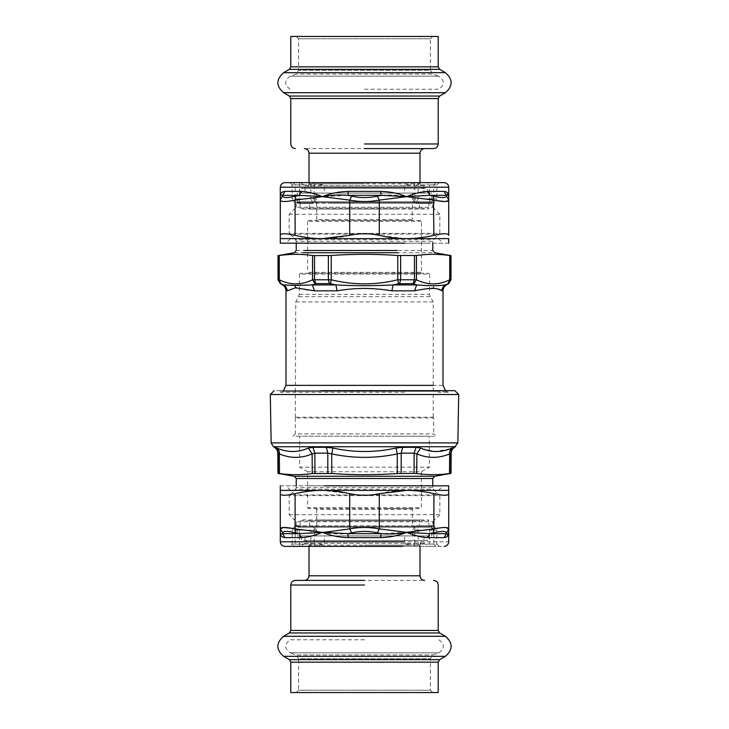 <?xml version="1.0" encoding="UTF-8"?>
<svg xmlns="http://www.w3.org/2000/svg" width="729" height="729" viewBox="0 0 729 729"><rect width="100%" height="100%" fill="white"/><g stroke="black" fill="none" stroke-linecap="round" stroke-linejoin="round"><path stroke-width="0.55" stroke-dasharray="3.65 2.73" d="M404.631 392.302L280.793 392.302L279.152 390.671L449.848 390.671L448.207 392.302L437.965 392.302M405.415 390.671L289.604 390.671L405.415 390.671M398.763 436.188L435.96 436.188L433.682 433.91L295.318 433.91L293.04 436.188L398.763 436.188M395.592 436.188L429.363 436.188L429.363 467.143L299.637 467.143L299.637 436.188L395.592 436.188M409.662 394.517L281.831 394.517L409.662 394.517M452.235 448.016L452.18 448.034C450.331 449.337 449.483 451.287 449.638 453.894L450.859 453.156L450.686 473.394L449.492 473.531C438.557 475.071 427.631 475.071 416.724 473.531L397.269 473.531C375.426 475.071 353.574 475.071 331.731 473.531L312.276 473.531C301.369 475.071 290.443 475.071 279.508 473.531L278.314 473.394L278.141 453.156L279.362 453.894L279.508 473.531M278.141 453.156L278.141 453.156C278.031 450.604 276.892 448.654 274.742 447.305L276.82 448.034C287.627 452.673 298.143 452.673 308.376 448.034L312.896 447.305L326.346 447.305L332.943 448.034C353.984 452.673 375.025 452.673 396.057 448.034L397.269 453.894L401.214 453.156L414.145 453.156L416.87 453.894L416.724 473.531M308.376 448.034L312.13 453.894L314.855 453.156L327.786 453.156L331.731 453.894L331.731 473.531M452.18 448.034L454.258 447.305C452.098 448.654 450.959 450.604 450.859 453.156L450.859 453.156M396.057 448.034L402.654 447.305L416.104 447.305L435.222 451.515L450.176 448.827M276.774 448.016L276.82 448.034C278.669 449.337 279.517 451.287 279.362 453.894C290.315 458.523 301.241 458.523 312.13 453.894L312.276 473.531M332.943 448.034L331.731 453.894C353.574 458.523 375.426 458.523 397.269 453.894L397.269 473.531M420.624 448.034L416.87 453.894C427.759 458.523 438.685 458.523 449.638 453.894L449.492 473.531M390.361 527.222L418.437 527.222L419.348 526.311L309.652 526.311L310.563 527.222L390.361 527.222M391.236 519.941L315.566 519.941L420.259 519.941L419.348 520.852L419.348 526.311M394.945 519.941L427.996 519.941L428.907 520.852L300.093 520.852L301.004 519.941L394.945 519.941M428.907 526.311L300.093 526.311L299.182 527.222L429.818 527.222L428.907 526.311L428.907 520.852M397.232 526.311L432.78 526.311L431.869 527.222L297.131 527.222L296.22 526.311L397.232 526.311M289.167 514.71L439.833 514.71L439.833 495.62L289.167 495.62L289.167 514.71L296.22 521.764L432.78 521.764L432.78 526.311M407.821 390.671L274.15 390.671M421.398 471.736L421.398 507.648L307.602 507.648L307.602 471.736L421.398 471.736L429.363 467.143M307.602 507.648L308.513 508.56L420.487 508.56L421.398 507.648M387.846 508.56L413.206 508.56L412.295 509.471L316.705 509.471L315.794 508.56L387.846 508.56M316.705 509.471L316.705 526.311L412.295 526.311L412.295 509.471M316.705 526.311L315.794 527.222L413.206 527.222L412.295 526.311M450.613 255.597L449.729 255.496C438.63 253.92 427.54 253.92 416.45 255.496L397.77 255.496C375.59 253.92 353.41 253.92 331.23 255.496L312.55 255.496C301.46 253.92 290.37 253.92 279.271 255.496L278.387 255.597L278.387 279.663L279.271 279.781C290.37 285.221 301.46 285.221 312.55 279.781L331.23 279.781C353.41 285.221 375.59 285.221 397.77 279.781L416.45 279.781C427.54 285.221 438.63 285.221 449.729 279.781L450.613 279.663L450.613 255.597M414.528 290.835L391.901 290.835L393.086 284.921L399.674 283.608L413.17 283.608L416.696 284.921L414.528 290.835L433.409 287.8L441.92 290.835C443.378 290.835 443.378 290.835 441.92 290.835C442.011 288.265 443.132 286.287 445.291 284.921L448.043 283.727L449.729 279.781L449.729 255.496M448.043 283.727L450.613 279.663M413.844 283.727L416.45 279.781L416.45 255.496M398.699 283.727L397.77 279.781L397.77 255.496M391.901 290.835C372.801 287.645 356.199 287.645 337.099 290.835L314.472 290.835L312.304 284.921L315.83 283.608L330.301 283.727L331.23 279.781L331.23 255.496M315.156 283.727L312.55 279.781L312.55 255.496M280.656 283.608L279.271 279.781L279.271 255.496M314.472 290.835L306.554 289.996L296.366 287.755M295.883 287.773L287.882 290.698M287.344 290.816L287.08 290.835C286.989 288.265 285.868 286.287 283.709 284.921C282.187 284.921 282.187 284.921 283.709 284.921L280.957 283.727M445.291 284.921C446.813 284.921 446.813 284.921 445.291 284.921L433.837 285.44L393.086 284.921C374.032 285.941 354.968 285.941 335.914 284.921L312.304 284.921C300.266 285.941 290.734 285.941 283.709 284.921M330.301 283.727L335.914 284.921L337.099 290.835M390.361 201.778L418.437 201.778L419.348 202.689L309.652 202.689L310.563 201.778L390.361 201.778M419.348 208.148L309.652 208.148L308.741 209.059L420.259 209.059L419.348 208.148L419.348 202.689M394.945 209.059L427.996 209.059L428.907 208.148L300.093 208.148L301.004 209.059L394.945 209.059M428.907 202.689L300.093 202.689L299.182 201.778L429.818 201.778L428.907 202.689L428.907 208.148M397.232 202.689L432.78 202.689L431.869 201.778L297.131 201.778L296.22 202.689L397.232 202.689M289.167 214.29L439.833 214.29L439.833 233.38L289.167 233.38L289.167 214.29L296.22 207.236L432.78 207.236L432.78 202.689M299.409 294.388L429.591 294.388L429.591 274.15L299.409 274.15L299.409 294.388L295.774 301.915L295.318 417.981L433.682 417.981L433.682 433.91M295.774 417.198L433.226 417.198L433.682 417.981M295.774 301.915L433.226 301.915L433.226 417.198M299.409 274.15L300.321 273.238L428.679 273.238L429.591 274.15M392.211 273.238L422.31 273.238L421.398 272.327L307.602 272.327L306.69 273.238L392.211 273.238M421.398 221.352L307.602 221.352L308.513 220.44L420.487 220.44L421.398 221.352L421.398 272.327M387.846 220.44L321.762 220.44L413.206 220.44L412.295 219.529L316.705 219.529L315.794 220.44M316.705 219.529L316.705 202.689L412.295 202.689L412.295 219.529M316.705 202.689L315.794 201.778L413.206 201.778L412.295 202.689M397.779 234.073L309.543 234.073L433.91 234.073L433.91 203.109L430.957 203.109C430.165 202.844 429.7 201.423 429.591 198.844L429.591 193.103L423.968 193.103L423.968 185.658L428.698 182.633L435.969 182.633L293.031 182.633L300.302 182.633L305.032 185.658L305.032 193.103L423.968 193.103M299.564 182.633L299.409 193.103L429.591 193.103M299.409 193.103L299.409 198.844C299.3 201.423 298.835 202.844 298.043 203.109L295.09 203.109L295.09 234.073L285.987 243.176L430.238 243.176L307.41 243.176M314.026 234.073L295.09 234.073M282.688 195.326L284.848 191.39C281.731 191.709 280.209 193.458 280.291 196.648L280.291 235.321C280.683 233.225 285.613 233.225 295.09 235.321L295.09 200.12L322.4 196.648C314.755 193.458 307.629 191.709 301.022 191.39L299.309 195.326L282.688 195.326L280.291 200.12C280.674 201.988 285.604 201.988 295.09 200.12L295.582 196.174L299.309 195.326L322.4 196.648L323.958 196.055L322.4 196.648L324.022 196.657L347.888 195.326L351.651 196.174L349.71 200.12L349.71 235.321C359.57 233.225 369.43 233.225 379.29 235.321L379.29 200.12L377.349 196.174L381.112 195.326C390.152 194.625 398.654 195.062 406.6 196.648L429.691 195.326L433.418 196.174L433.91 200.12L436.853 200.685M324.022 196.657L349.71 200.12C359.57 201.988 369.43 201.988 379.29 200.12L406.6 196.648C399.045 193.458 390.407 191.709 380.675 191.39L348.325 191.39C339.34 191.645 331.276 193.185 324.132 195.992L323.958 196.055M433.91 235.321C443.387 233.225 448.317 233.225 448.709 235.321L448.709 200.12L444.152 191.39L427.978 191.39C421.371 191.709 414.245 193.458 406.6 196.648L433.91 200.12L433.91 235.321C424.36 237.554 415.257 238.647 406.6 238.62L280.291 238.62M444.799 201.523L448.709 200.12L448.709 196.648C448.791 193.458 447.269 191.709 444.152 191.39M448.709 243.176L324.132 243.176M433.91 234.073L443.013 243.176L326.856 243.176M448.709 238.62L404.877 238.611L379.29 235.321M349.71 235.321C340.151 237.554 331.048 238.647 322.4 238.62C313.743 238.647 304.64 237.554 295.09 235.321M429.591 198.844L433.791 198.844L430.957 203.109L298.043 203.109L295.209 198.844L299.409 198.844M316.422 198.844L310.846 198.844L313.042 203.109L314.226 202.744L316.422 198.844L316.422 193.103L324.35 193.103L324.35 185.658L322.318 184.911C319.703 184.072 318.564 183.307 318.91 182.633M412.578 198.844L414.774 202.744L415.958 203.109L418.154 198.844L412.578 198.844L412.578 193.103L316.422 193.103M324.35 193.103L404.65 193.103L404.65 185.658L324.35 185.658M404.65 185.658L406.682 184.911C409.297 184.072 410.436 183.307 410.09 182.633M448.617 195.864L448.709 196.648M446.312 195.326L429.691 195.326L427.978 191.39M380.675 191.39L381.112 195.326L347.888 195.326L348.325 191.39M280.291 196.648L280.383 195.864M292.129 184.911L289.85 182.633L293.031 182.633L295.209 184.911L295.209 198.844L310.846 198.844L310.846 184.911L292.129 184.911L292.129 198.844L295.209 198.844M404.65 193.103L412.578 193.103M299.564 193.103L305.032 193.103M402.69 182.633L284.848 182.633M428.698 182.633L300.302 182.633M305.032 185.658L423.968 185.658M299.564 546.367L299.409 530.156C299.3 527.577 298.835 526.156 298.043 525.891L430.957 525.891L433.791 530.156L418.154 530.156L415.958 525.891L430.957 525.891C430.165 526.156 429.7 527.577 429.591 530.156L429.591 535.897L423.968 535.897L423.968 543.342L428.698 546.367L435.969 546.367L293.031 546.367L300.302 546.367L305.032 543.342L305.032 535.897L423.968 535.897M299.409 535.897L429.591 535.897M397.779 494.927L309.543 494.927L433.91 494.927L433.91 525.891L436.871 530.156L433.791 530.156L433.791 544.089L436.871 544.089L436.871 530.156M316.422 530.156L295.209 530.156L298.043 525.891L314.226 526.256L316.422 530.156L316.422 535.897L324.35 535.897L324.35 543.342L322.318 544.089C319.703 544.928 318.564 545.693 318.91 546.367M314.026 494.927L295.09 494.927L285.987 485.824L430.238 485.824L307.41 485.824M445.72 527.504L406.6 532.352L379.29 528.88L379.29 493.679C369.43 495.775 359.57 495.775 349.71 493.679L349.71 528.88L322.4 532.352L295.09 528.88L295.09 493.679C285.613 495.775 280.683 495.775 280.291 493.679L280.291 528.88L282.688 533.674L299.309 533.674L301.022 537.61C307.629 537.291 314.755 535.542 322.4 532.352C329.955 535.542 338.593 537.291 348.325 537.61L347.888 533.674L381.112 533.674L380.675 537.61C389.66 537.355 397.724 535.824 404.868 533.008L406.6 532.352C414.245 535.542 421.371 537.291 427.978 537.61L429.691 533.674L446.312 533.674L444.152 537.61C447.269 537.291 448.791 535.542 448.709 532.352C448.754 533.938 447.952 534.375 446.312 533.674L448.709 528.88L448.709 493.679C448.317 495.775 443.387 495.775 433.91 493.679L433.418 532.826L429.691 533.674L406.6 532.352L381.112 533.674L377.349 532.826L379.29 528.88C369.43 527.012 359.57 527.012 349.71 528.88L351.651 532.826L347.888 533.674C338.848 534.375 330.346 533.938 322.4 532.352L299.309 533.674L295.582 532.826L295.09 528.88L292.493 528.379M448.709 528.88L448.709 532.352L448.709 528.88M280.291 485.824L404.868 485.824M433.91 494.927L443.013 485.824L326.856 485.824M280.291 490.38L448.709 490.38M295.09 493.679C304.64 491.446 313.743 490.353 322.4 490.38L349.71 493.679M379.29 493.679C388.849 491.446 397.952 490.353 406.6 490.38C415.257 490.353 424.36 491.446 433.91 493.679M314.226 526.256L314.226 544.089L310.846 544.089L310.846 530.156L313.042 525.891M324.35 543.342L404.65 543.342L404.65 535.897L412.578 535.897L412.578 530.156L414.774 526.256L415.958 525.891L331.221 525.891M280.291 528.88L280.291 532.352C280.209 535.542 281.731 537.291 284.848 537.61L301.022 537.61M404.65 535.897L324.35 535.897M404.65 543.342L406.682 544.089C409.297 544.928 410.436 545.693 410.09 546.367M281.121 533.983L280.291 532.352M282.688 533.674L284.848 537.61M309.16 546.367L310.846 544.089L292.129 544.089L289.85 546.367L293.031 546.367L295.209 544.089L295.209 530.156L299.409 530.156M412.578 535.897L316.422 535.897M299.564 535.897L305.032 535.897M284.848 546.367L444.152 546.367M428.698 546.367L300.302 546.367M305.032 543.342L423.968 543.342M364.5 89.211L438.84 89.211C444.808 84.865 444.808 80.518 438.84 76.18L290.16 76.18L438.84 76.18L433.062 74.076L295.938 74.076L433.062 74.076L430.402 70.266L298.598 70.266L430.402 70.266L430.402 38.765L298.598 38.765L430.402 38.765L432.716 36.45M321.143 201.778L407.857 201.778L321.143 201.778M290.16 89.211C284.192 84.865 284.192 80.518 290.16 76.18L295.938 74.076L298.598 70.266L298.598 38.765L296.284 36.45L432.716 36.45L296.284 36.45M438.202 36.45L290.798 36.45M424.615 148.598L304.385 148.598M309.005 183.854C308.722 186.651 307.182 188.2 304.385 188.483L424.615 188.483C421.818 188.2 420.278 186.651 419.995 183.854L309.005 183.854L309.005 182.633M364.5 188.483L427.513 188.483L427.513 193.103L301.487 193.103L301.487 188.483L364.5 188.483M364.5 193.103L431.841 193.103L431.841 201.778L297.159 201.778L364.5 201.778L297.159 201.778L297.159 193.103L364.5 193.103M364.5 639.789L290.16 639.789C284.192 644.135 284.192 648.482 290.16 652.819L438.84 652.819L290.16 652.819L295.938 654.924L433.062 654.924L295.938 654.924L298.598 658.734L430.402 658.734L298.598 658.734L298.598 690.235L430.402 690.235L298.598 690.235L296.284 692.55M407.857 527.222L321.143 527.222L407.857 527.222M438.84 639.789C444.808 644.135 444.808 648.482 438.84 652.819L433.062 654.924L430.402 658.734L430.402 690.235L432.716 692.55L296.284 692.55L432.716 692.55M290.798 692.55L438.202 692.55M304.385 580.402L424.615 580.402M419.995 545.146C420.278 542.349 421.818 540.8 424.615 540.517L304.385 540.517C307.182 540.8 308.722 542.349 309.005 545.146L419.995 545.146L419.995 546.367M364.5 540.517L301.487 540.517L301.487 535.897L427.513 535.897L427.513 540.517L364.5 540.517M364.5 535.897L297.159 535.897L297.159 527.222L431.841 527.222L364.5 527.222L431.841 527.222L431.841 535.897L364.5 535.897M409.261 442.877L282.57 442.877L409.261 442.877M408.167 446.731L284.574 446.731L408.167 446.731M416.104 447.305L414.145 453.156L414.045 473.394M402.654 447.305L401.214 453.156L401.141 473.394M326.346 447.305L327.786 453.156L327.859 473.394M312.896 447.305L314.855 453.156L314.955 473.394M309.652 526.311L309.652 520.852L419.348 520.852M289.167 495.62L295.555 489.232L433.445 489.232L439.833 495.62M296.22 485.824L296.22 487.619L432.78 487.619L433.445 489.232M397.232 478.516L304.585 478.516L397.232 478.516M398.134 476.283L302.936 476.283L398.134 476.283M436.398 391.282L283.244 391.282L446.43 391.282L445.547 390.671M283.453 390.671L282.57 391.282L283.244 391.282M285.987 385.368L443.013 385.368M413.17 283.608L414.482 279.663L414.482 255.597M399.674 283.608L400.622 279.663L400.622 255.597M329.326 283.608L328.378 279.663L328.378 255.597M315.83 283.608L314.518 279.663L314.518 255.597M287.08 290.835C285.622 290.835 285.622 290.835 287.08 290.835M433.409 287.8L433.837 285.44M289.167 233.38L295.555 239.768L433.445 239.768L439.833 233.38M296.22 243.176L296.22 241.381L432.78 241.381L433.445 239.768M296.22 250.484L432.78 250.484M294.343 252.717L434.657 252.717M298.799 296.667L430.201 296.667L433.226 301.915M331.221 203.109L415.958 203.109M295.582 196.174C287.417 198.042 283.134 198.042 282.734 196.174M446.266 196.174C445.866 198.042 441.583 198.042 433.418 196.174M377.349 196.174C368.783 198.042 360.217 198.042 351.651 196.174M309.16 182.633L310.846 184.911L314.226 184.911L314.226 202.744M414.774 202.744L414.774 184.911L418.154 184.911L418.154 198.844L436.871 198.844L433.91 203.109M301.022 191.39L284.848 191.39M404.868 187.189L280.291 187.189M433.791 198.844L433.791 184.911L436.871 184.911L436.871 198.844M435.969 182.633L433.791 184.911L418.154 184.911L419.84 182.633M414.774 182.633L414.774 184.911L406.682 184.911M433.791 184.911L429.436 184.911L429.436 182.633M303.638 184.911L295.209 184.911M322.318 184.911L314.226 184.911L314.226 182.633M429.436 193.103L429.436 184.911L425.362 184.911M282.734 532.826C283.134 530.958 287.417 530.958 295.582 532.826M351.651 532.826C360.217 530.958 368.783 530.958 377.349 532.826M433.418 532.826C441.583 530.958 445.866 530.958 446.266 532.826M295.09 494.927L295.09 525.891L292.129 530.156L295.209 530.156M414.774 526.256L414.774 530.156L412.578 530.156M418.154 530.156L414.774 530.156L414.774 544.089L418.154 544.089L418.154 530.156M429.591 530.156L433.791 530.156M348.325 537.61L380.675 537.61M427.978 537.61L444.152 537.61M280.291 541.811L448.709 541.811M435.969 546.367L433.791 544.089L418.154 544.089L419.84 546.367M414.774 546.367L414.774 544.089L406.682 544.089M433.791 544.089L429.436 544.089L429.436 546.367M303.638 544.089L295.209 544.089M322.318 544.089L314.226 544.089L314.226 546.367M429.436 535.897L429.436 544.089L425.362 544.089M364.5 143.968L438.202 143.968M438.202 98.552L290.798 98.552M364.5 153.218L419.995 153.218L364.5 153.218M364.5 183.854L309.005 183.854L364.5 183.854M289.349 96.046L439.651 96.046M445.428 92.711L283.572 92.711M290.798 66.84L438.202 66.84M439.651 69.346L289.349 69.346M445.428 72.681L283.572 72.681M364.5 585.032L290.798 585.032M290.798 630.448L438.202 630.448M364.5 575.782L309.005 575.782L364.5 575.782M364.5 545.146L419.995 545.146L364.5 545.146M439.651 632.954L289.349 632.954M283.572 636.289L445.428 636.289M438.202 662.16L290.798 662.16M289.349 659.654L439.651 659.654M283.572 656.319L445.428 656.319M309.652 520.852L308.741 519.941M300.093 526.311L300.093 520.852M296.22 521.764L296.22 526.311M439.833 514.71L432.78 521.764M296.22 487.619L295.555 489.232M432.78 485.824L432.78 487.619M307.602 471.736L299.637 467.143M448.207 392.302L446.43 391.282M282.57 391.282L280.793 392.302M309.652 208.148L309.652 202.689M300.093 202.689L300.093 208.148M296.22 207.236L296.22 202.689M439.833 214.29L432.78 207.236M296.22 241.381L295.555 239.768M432.78 243.176L432.78 241.381M295.318 417.981L295.318 433.91M429.591 294.388L430.201 296.667M307.602 221.352L307.602 272.327M295.09 203.109L292.129 198.844M448.709 196.62L446.43 192.702M436.871 184.911L439.15 182.633M448.709 532.38L446.43 536.298M292.129 544.089L292.129 530.156M436.871 544.089L439.15 546.367M419.995 183.854L419.995 182.633M309.005 545.146L309.005 546.367"/><path stroke-width="1.09" d="M457.858 442.877L458.696 394.517L270.304 394.517L271.142 442.877L457.858 442.877L454.595 447.305C452.427 448.654 451.287 450.604 451.178 453.156L451.005 473.394L434.657 476.283L432.78 478.516L432.78 485.824M450.859 453.156L450.859 453.156C450.969 450.604 452.108 448.654 454.258 447.305L452.18 448.034C441.373 452.673 430.857 452.673 420.624 448.034L416.87 453.894L414.145 453.156L414.045 473.394L416.724 473.531C427.631 475.071 438.557 475.071 449.492 473.531L450.686 473.394L450.859 453.156L449.638 453.894L449.492 473.531M414.045 473.394L397.269 473.531C375.426 475.071 353.574 475.071 331.731 473.531L312.276 473.531C301.369 475.071 290.443 475.071 279.508 473.531L278.314 473.394L278.141 453.156L279.362 453.894L279.508 473.531M420.624 448.034L416.104 447.305L414.145 453.156L401.214 453.156L397.269 453.894L397.269 473.531M416.104 447.305L402.654 447.305L396.057 448.034C375.016 452.673 353.975 452.673 332.943 448.034L331.731 453.894L327.786 453.156L327.859 473.394M332.943 448.034L326.346 447.305L327.786 453.156L314.855 453.156L312.13 453.894L312.276 473.531M450.176 448.827L452.18 448.034C450.331 449.337 449.483 451.287 449.638 453.894C438.685 458.523 427.759 458.523 416.87 453.894L416.724 473.531M326.346 447.305L312.896 447.305L308.376 448.034C298.143 452.673 287.618 452.673 276.82 448.034L275.425 447.497M396.057 448.034L397.269 453.894C375.426 458.523 353.574 458.523 331.731 453.894L331.731 473.531M308.376 448.034L312.13 453.894C301.241 458.523 290.315 458.523 279.362 453.894C279.517 451.287 278.669 449.337 276.82 448.034M321.179 390.671L454.85 390.671L458.696 394.517M314.518 255.597L331.23 255.496C353.41 253.92 375.59 253.92 397.77 255.496L416.45 255.496C427.54 253.92 438.63 253.92 449.729 255.496L450.613 255.597L450.613 279.663L449.729 279.781C438.63 285.221 427.54 285.221 416.45 279.781L397.77 279.781C375.59 285.221 353.41 285.221 331.23 279.781L312.55 279.781C301.46 285.221 290.361 285.221 279.271 279.781L278.387 279.663L278.387 255.597L279.271 255.496C290.37 253.92 301.46 253.92 312.55 255.496L314.518 255.597L314.518 279.663L315.83 283.608L315.156 283.727L312.55 279.781L312.55 255.496M279.271 255.496L279.271 279.781L280.656 283.608L283.709 284.921C282.187 284.921 282.187 284.921 283.709 284.921C285.868 286.287 286.989 288.265 287.08 290.835C285.622 290.835 285.622 290.835 287.08 290.835L295.591 287.8L314.472 290.835L337.099 290.835L335.914 284.921L330.301 283.727L331.23 279.781L331.23 255.496M330.301 283.727L329.326 283.608L328.378 279.663L328.378 255.597M337.099 290.835C356.199 287.645 372.801 287.645 391.901 290.835L414.528 290.835L416.696 284.921L413.17 283.608L398.699 283.727L397.77 279.781L397.77 255.496M413.844 283.727L416.45 279.781L416.45 255.496M450.613 279.663L448.043 283.727L449.729 279.781L449.729 255.496M296.366 287.755L295.883 287.773M287.882 290.698L287.344 290.816M414.528 290.835C429.837 287.645 438.138 287.645 441.92 290.835C442.011 288.256 443.132 286.287 445.291 284.921C446.813 284.921 446.813 284.921 445.291 284.921L448.043 283.727M398.699 283.727L393.086 284.921L416.696 284.921C428.734 285.941 438.266 285.941 445.291 284.921M315.156 283.727L312.304 284.921L335.914 284.921C354.968 285.941 374.032 285.941 393.086 284.921L391.901 290.835M283.709 284.921L295.163 285.431L312.304 284.921L314.472 290.835M415.958 203.109L430.957 203.109M298.043 203.109L313.042 203.109M436.853 200.685L444.799 201.523M448.709 235.321C448.317 233.225 443.387 233.225 433.91 235.321L433.418 196.174L429.691 195.326L406.6 196.648L381.112 195.326L377.349 196.174L379.29 200.12C369.43 201.988 359.57 201.988 349.71 200.12L351.651 196.174L347.888 195.326C338.848 194.625 330.346 195.062 322.4 196.648L299.309 195.326L295.582 196.174L295.09 200.12C285.604 201.988 280.674 201.988 280.291 200.12L282.688 195.326C281.048 194.625 280.246 195.062 280.291 196.648C280.246 195.062 281.048 194.625 282.688 195.326L284.848 191.39L301.022 191.39C307.629 191.709 314.755 193.458 322.4 196.648C329.955 193.458 338.593 191.709 348.325 191.39L380.675 191.39C389.66 191.645 397.724 193.176 404.868 195.992L406.6 196.648C414.245 193.458 421.371 191.709 427.978 191.39L444.152 191.39C447.269 191.709 448.791 193.458 448.709 196.648L448.709 235.321M427.978 191.39L429.691 195.326L446.312 195.326C447.952 194.625 448.754 195.062 448.709 196.648C448.754 195.062 447.952 194.625 446.312 195.326L448.709 200.12C448.326 201.988 443.396 201.988 433.91 200.12L406.6 196.648L379.29 200.12L379.29 235.321C369.43 233.225 359.57 233.225 349.71 235.321L349.71 200.12L322.4 196.648L295.09 200.12L295.09 235.321C285.613 233.225 280.683 233.225 280.291 235.321L280.291 196.648C280.209 193.458 281.731 191.709 284.848 191.39M295.09 235.321C304.64 237.554 313.743 238.647 322.4 238.62L280.291 238.62L280.291 235.321L280.291 243.176L404.868 243.176M349.71 235.321L322.4 238.62L448.709 238.62L448.709 243.176M379.29 235.321C388.849 237.554 397.952 238.647 406.6 238.62C415.257 238.647 424.36 237.554 433.91 235.321M282.688 195.326L299.309 195.326L301.022 191.39M348.325 191.39L347.888 195.326L381.112 195.326L380.675 191.39M446.312 195.326L444.152 191.39M280.291 187.189C280.583 184.446 282.105 182.924 284.848 182.633L444.152 182.633C446.913 182.915 448.426 184.437 448.709 187.189L280.291 187.189L280.291 200.12M433.91 525.891L430.957 525.891M298.043 525.891L295.09 525.891M292.493 528.379L283.499 527.495L280.291 528.88C280.674 527.012 285.604 527.012 295.09 528.88L295.582 532.826L299.309 533.674L322.4 532.352L323.958 532.945L322.4 532.352L324.022 532.343L347.888 533.674L351.651 532.826L349.71 528.88L349.71 493.679C359.57 495.775 369.43 495.775 379.29 493.679L379.29 528.88L377.349 532.826L381.112 533.674C390.152 534.375 398.654 533.938 406.6 532.352L429.691 533.674L433.418 532.826L433.91 528.88C443.396 527.012 448.326 527.012 448.709 528.88L445.72 527.504M324.022 532.343L349.71 528.88C359.57 527.012 369.43 527.012 379.29 528.88L406.6 532.352C399.045 535.542 390.407 537.291 380.675 537.61L348.325 537.61C339.34 537.355 331.276 535.815 324.132 533.008L323.958 532.945M433.91 493.679C443.387 495.775 448.317 495.775 448.709 493.679L448.709 528.88L446.312 533.674C447.952 534.375 448.754 533.938 448.709 532.352C448.791 535.542 447.269 537.291 444.152 537.61L427.978 537.61C421.371 537.291 414.245 535.542 406.6 532.352L433.91 528.88L433.91 493.679C424.36 491.446 415.257 490.353 406.6 490.38L280.291 490.38L280.291 493.679C280.683 495.775 285.613 495.775 295.09 493.679L295.09 528.88L322.4 532.352C314.755 535.542 307.629 537.291 301.022 537.61L284.848 537.61C281.731 537.291 280.209 535.542 280.291 532.352L280.291 485.824M379.29 493.679L406.6 490.38L448.709 490.38L448.709 493.679L448.709 485.824L324.132 485.824M349.71 493.679C340.151 491.446 331.048 490.353 322.4 490.38C313.743 490.353 304.64 491.446 295.09 493.679M282.734 532.826L280.291 528.88L280.291 532.352C280.246 533.938 281.048 534.375 282.688 533.674L282.734 532.826C283.134 530.958 287.417 530.958 295.582 532.826M448.709 528.88L448.709 532.38M444.152 537.61L446.312 533.674L429.691 533.674L427.978 537.61M380.675 537.61L381.112 533.674L347.888 533.674L348.325 537.61M301.022 537.61L299.309 533.674L282.688 533.674L284.848 537.61M282.688 533.674L281.121 533.983M404.868 541.811L280.291 541.811C280.583 544.554 282.105 546.076 284.848 546.367L402.69 546.367M290.798 66.84L290.798 36.45L438.202 36.45L438.202 66.84L290.798 66.84L289.349 69.346L439.651 69.346L445.428 72.681C453.028 79.361 453.028 86.031 445.428 92.711L439.651 96.046L289.349 96.046L290.798 98.552L438.202 98.552L438.202 143.968L364.5 143.968M364.5 148.598L433.582 148.598L364.5 148.598M438.202 662.16L438.202 692.55L290.798 692.55L290.798 662.16L438.202 662.16L439.651 659.654L289.349 659.654L283.572 656.319C275.972 649.639 275.972 642.969 283.572 636.289L289.349 632.954L439.651 632.954L438.202 630.448L290.798 630.448L290.798 585.032L364.5 585.032M364.5 580.402L295.418 580.402L364.5 580.402M271.142 442.877L273.421 446.731L455.579 446.731M402.654 447.305L401.214 453.156L401.141 473.394M312.896 447.305L314.855 453.156L314.955 473.394M274.742 447.305L274.742 447.305C276.902 448.654 278.041 450.604 278.141 453.156M434.657 476.283L294.343 476.283L296.22 478.516L432.78 478.516M433.409 385.368L286.625 385.368M399.674 283.608L400.622 279.663L400.622 255.597M413.17 283.608L414.482 279.663L414.482 255.597M329.326 283.608L315.83 283.608M280.656 283.608L278.387 279.663L280.656 283.608M441.92 290.835C443.378 290.835 443.378 290.835 441.92 290.835M295.591 287.8L295.163 285.431M397.232 250.484L304.585 250.484L397.232 250.484M398.134 252.717L302.936 252.717L398.134 252.717M282.734 196.174C283.134 198.042 287.417 198.042 295.582 196.174M351.651 196.174C360.217 198.042 368.783 198.042 377.349 196.174M433.418 196.174C441.583 198.042 445.866 198.042 446.266 196.174M446.266 532.826C445.866 530.958 441.583 530.958 433.418 532.826M377.349 532.826C368.783 530.958 360.217 530.958 351.651 532.826M309.005 182.633L309.005 153.218L419.995 153.218C420.278 150.42 421.818 148.88 424.615 148.598M289.349 69.346L283.572 72.681C275.972 79.361 275.972 86.031 283.572 92.711L445.428 92.711M283.572 72.681L445.428 72.681M419.995 546.367L419.995 575.782L309.005 575.782C308.722 578.58 307.182 580.12 304.385 580.402M439.651 659.654L445.428 656.319C453.028 649.639 453.028 642.969 445.428 636.289L283.572 636.289M445.428 656.319L283.572 656.319M294.343 476.283L277.995 473.394L277.822 453.156C277.713 450.604 276.573 448.654 274.405 447.305L273.421 446.731M296.22 478.516L296.22 485.824M270.304 394.517L274.15 390.671M296.22 243.176L296.22 250.484L294.343 252.717L278.013 255.597L278.013 279.663L280.291 283.608L282.57 284.921C284.757 286.287 285.896 288.256 285.987 290.835L285.987 385.368L283.453 390.671M445.547 390.671L443.013 385.368L443.013 290.835C443.104 288.256 444.243 286.287 446.43 284.921L448.709 283.608L450.987 279.663L450.987 255.597L434.657 252.717L432.78 250.484L432.78 243.176M448.709 200.12L448.709 196.62M448.709 196.648L448.709 187.189M448.709 532.352L448.709 541.811C448.426 544.563 446.913 546.085 444.152 546.367M280.291 532.352L280.291 541.811M438.202 143.968C437.919 146.766 436.379 148.315 433.582 148.598M290.798 98.552L290.798 143.968C291.081 146.766 292.621 148.315 295.418 148.598M309.005 153.218C308.722 150.42 307.182 148.88 304.385 148.598M419.995 182.633L419.995 153.218M439.651 96.046L438.202 98.552M283.572 92.711L289.349 96.046M438.202 66.84L439.651 69.346M290.798 585.032C291.081 582.234 292.621 580.685 295.418 580.402M438.202 630.448L438.202 585.032C437.919 582.234 436.379 580.685 433.582 580.402M419.995 575.782C420.278 578.58 421.818 580.12 424.615 580.402M309.005 546.367L309.005 575.782M289.349 632.954L290.798 630.448M445.428 636.289L439.651 632.954M290.798 662.16L289.349 659.654"/></g></svg>
